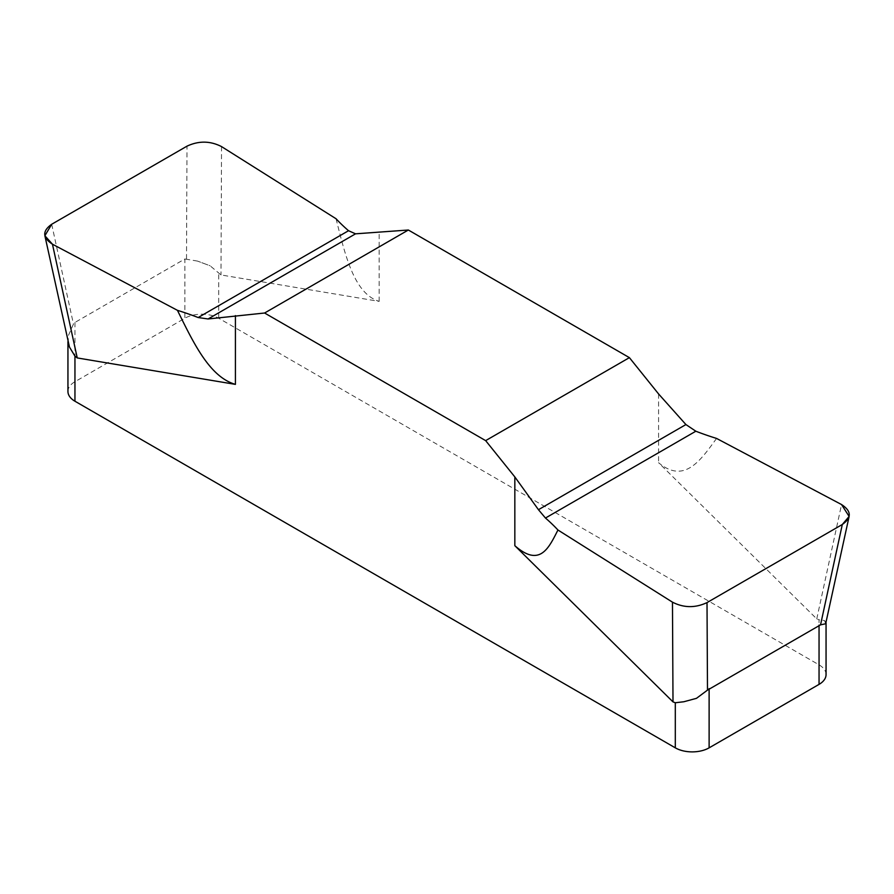 <?xml version="1.0" encoding="UTF-8"?>
<svg xmlns="http://www.w3.org/2000/svg" width="894" height="894" viewBox="0 0 894 894"><rect width="100%" height="100%" fill="white"/><g stroke="black" fill="none" stroke-linecap="round" stroke-linejoin="round"><path stroke-width="0.67" stroke-dasharray="4.47 3.35" d="M826.056 674.612A23.914 13.812 0 0 0 819.049 664.845L218.695 318.242A23.914 13.812 0 0 0 184.879 318.242L74.951 381.704A23.914 13.812 0 0 0 67.944 391.471M716.563 438.429C700.304 460.745 684.279 484.19 658.576 462.701L816.758 618.905L819.049 619.754L819.049 664.845M336.055 218.751C345.319 255.796 354.18 293.601 379.168 301.379L220.997 274.95L210.135 265.797L197.529 261.093L210.135 265.797M826.034 622.906L824.547 620.525L819.049 619.754M825.676 623.755L824.547 620.525M68.29 343.117L68.324 335.686L73.453 324.075L74.951 322.443L184.879 258.981L184.879 318.242M68.357 343.452L68.324 335.686M197.529 261.093L184.879 258.981M658.576 393.941L658.576 462.701M379.168 301.379L379.168 232.619M218.695 318.242L218.695 273.151M816.758 618.905L841.545 504.551M51.696 224.26L73.453 324.075M74.951 381.704L74.951 322.443M186.511 258.802L186.991 146.158M221.533 146.594L220.997 274.95M67.944 341.553L67.944 339.508"/><path stroke-width="1.34" d="M826.056 622.839L826.056 674.612A23.914 13.812 0 0 1 819.049 684.379L709.121 747.842A23.914 13.812 0 0 1 675.305 747.842L74.951 401.227A23.914 13.812 0 0 1 67.944 391.471L67.944 341.553M264.602 313.012L208.078 318.968L264.602 313.012L485.654 440.63L514.832 476.927L538.456 509.703L514.832 476.927L485.654 440.63L629.398 357.645L408.346 230.015L264.602 313.012L485.654 440.63M557.945 530.008A248.13 143.252 0 0 0 545.463 518.039L538.456 509.703L545.463 518.039A248.13 143.252 0 0 1 557.945 530.008L672.467 602.165C683.765 607.954 695.286 608.099 707.009 602.601C695.286 608.099 683.765 607.954 672.467 602.165L557.945 530.008C548.681 548.279 539.82 567.589 514.832 545.686L673.003 701.891L675.305 702.751L683.821 701.756L696.471 698.337L707.489 690.123L707.009 602.601L842.304 524.499C851.803 517.727 851.557 511.077 841.545 504.551L849.121 516.441L842.304 524.499L820.547 624.85L707.489 690.123M235.424 315.616L235.424 384.375L77.242 357.935L74.951 356.136L69.464 347.062L68.29 343.117M629.398 357.645L658.576 393.941L685.921 424.561L658.576 393.941L629.398 357.645L408.346 230.015L355.544 233.826L408.346 230.015M820.547 624.85L825.676 623.755L826.034 622.906M825.676 623.755L849.121 516.441M695.834 431.221A248.13 143.252 0 0 0 716.563 438.429L841.545 504.551L716.563 438.429A248.13 143.252 0 0 1 695.834 431.221L685.921 424.561L695.834 431.221L545.463 518.039M683.821 701.756L696.471 698.337M177.437 310.33A248.13 143.252 0 0 1 198.166 317.538L208.078 318.968L198.166 317.538A248.13 143.252 0 0 0 177.437 310.33L52.455 244.207L44.879 235.748L51.696 224.26L186.991 146.158C198.714 140.671 210.235 140.816 221.533 146.594L336.055 218.751A248.13 143.252 0 0 0 348.537 230.719L355.544 233.826L348.537 230.719A248.13 143.252 0 0 1 336.055 218.751L221.533 146.594C210.235 140.816 198.714 140.671 186.991 146.158L51.696 224.26C42.197 231.032 42.443 237.681 52.455 244.207L177.437 310.33C193.696 343.341 209.721 377 235.424 384.375M69.464 347.062L44.879 235.748M707.009 602.601L842.304 524.499M514.832 545.686L514.832 476.927M675.305 747.842L675.305 702.751M74.951 356.136L74.951 401.227M819.049 684.379L819.049 625.118M538.456 509.703L685.921 424.561M672.467 602.165L673.003 701.891M709.121 688.581L709.121 747.842M355.544 233.826L208.078 318.968M198.166 317.538L348.537 230.719M77.242 357.935L52.455 244.207"/></g></svg>
